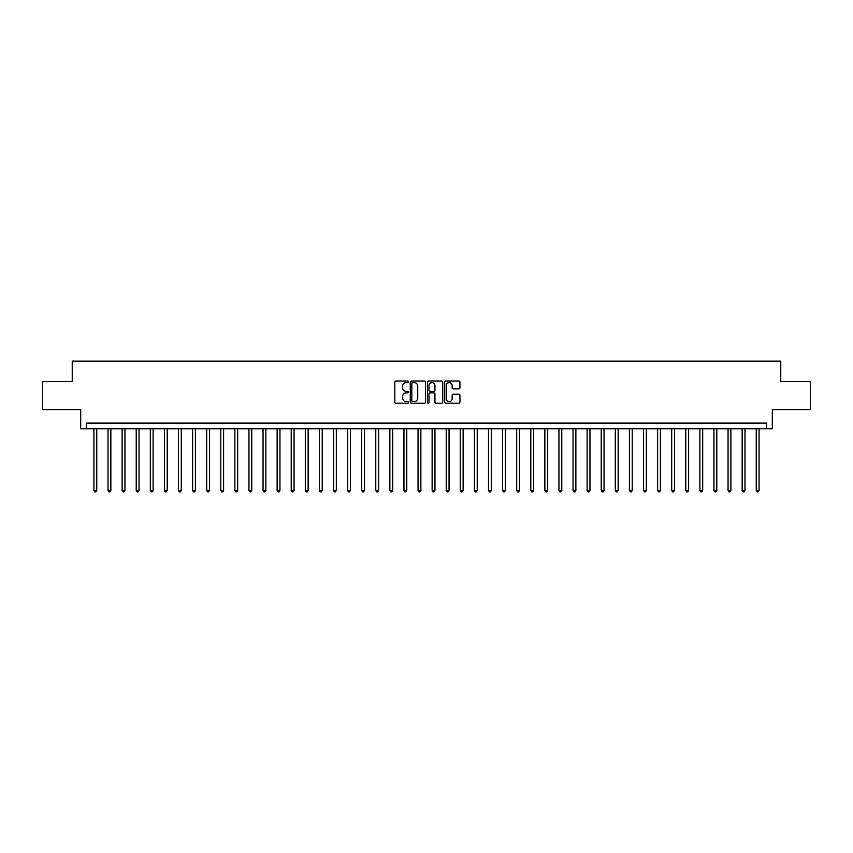 <?xml version="1.0" encoding="UTF-8"?>
<svg xmlns="http://www.w3.org/2000/svg" width="853" height="853" viewBox="0 0 853 853"><rect width="100%" height="100%" fill="white"/><g stroke="black" fill="none" stroke-linecap="round" stroke-linejoin="round"><path stroke-width="1.28" d="M408.459 381.824A0.778 0.778 0 0 0 407.691 381.056L395.931 381.056A1.109 1.109 0 0 0 394.822 382.155L394.822 402.072A1.109 1.109 0 0 0 395.931 403.181L407.691 403.181A0.778 0.778 0 0 0 408.459 402.403A0.778 0.778 0 0 0 407.691 401.635L406.167 401.635A3.54 3.54 0 0 1 402.627 398.095L402.627 396.432A3.54 3.54 0 0 1 406.167 392.892L407.691 392.892A0.778 0.778 0 0 0 408.459 392.113A0.778 0.778 0 0 0 407.691 391.346L406.167 391.346A3.54 3.54 0 0 1 402.627 387.806L402.627 386.142A3.54 3.54 0 0 1 406.167 382.602L407.691 382.602A0.778 0.778 0 0 0 408.459 381.824M458.839 388.851A1.109 1.109 0 0 0 459.948 387.742L459.948 382.155A1.109 1.109 0 0 0 458.839 381.056L445.778 381.056A1.109 1.109 0 0 0 444.68 382.155L444.68 402.072A1.109 1.109 0 0 0 445.778 403.181L458.839 403.181A1.109 1.109 0 0 0 459.948 402.072L459.948 395.323A1.109 1.109 0 0 0 458.839 394.225L453.252 394.225A1.109 1.109 0 0 0 452.143 395.323L452.143 398.671A2.964 2.964 0 0 1 449.179 401.635A2.964 2.964 0 0 1 446.226 398.671L446.226 385.556A2.964 2.964 0 0 1 449.179 382.602A2.964 2.964 0 0 1 452.143 385.556L452.143 387.742A1.109 1.109 0 0 0 453.252 388.851L458.839 388.851M766.666 428.75L772.306 428.75L772.306 409.589L810.35 409.589L810.35 381.408L780.762 381.408L780.762 361.118L72.238 361.118L72.238 381.408L42.65 381.408L42.65 409.589L80.694 409.589L80.694 428.75L766.666 428.75L766.666 423.12L86.334 423.12L86.334 428.75M425.53 382.155A1.109 1.109 0 0 0 424.421 381.056L411.37 381.056A1.109 1.109 0 0 0 410.261 382.155L410.261 402.072A1.109 1.109 0 0 0 411.37 403.181L424.421 403.181A1.109 1.109 0 0 0 425.53 402.072L425.53 382.155M428.579 381.056L441.63 381.056A1.109 1.109 0 0 1 442.739 382.155L442.739 402.072A1.109 1.109 0 0 1 441.63 403.181L436.043 403.181A1.109 1.109 0 0 1 434.934 402.072L434.934 394.001A1.109 1.109 0 0 0 433.836 392.892L430.125 392.892A1.109 1.109 0 0 0 429.016 394.001L429.016 402.403A0.778 0.778 0 0 1 428.238 403.181A0.778 0.778 0 0 1 427.47 402.403L427.47 382.155A1.109 1.109 0 0 1 428.579 381.056M412.585 382.602A0.778 0.778 0 0 0 411.807 383.37L411.807 400.857A0.778 0.778 0 0 0 412.585 401.635L414.185 401.635A3.54 3.54 0 0 0 417.735 398.095L417.735 386.142A3.54 3.54 0 0 0 414.185 382.602L412.585 382.602M434.934 385.62A2.964 2.964 0 0 0 431.981 382.656A2.964 2.964 0 0 0 429.016 385.62L429.016 390.237A1.109 1.109 0 0 0 430.125 391.346L433.836 391.346A1.109 1.109 0 0 0 434.934 390.237L434.934 385.62M93.947 428.75L93.947 490.422L96.762 490.422L96.762 428.75M96.762 490.422L95.92 491.882L94.79 491.882L93.947 490.422M108.032 428.75L108.032 490.422L110.847 490.422L110.847 428.75M110.847 490.422L110.005 491.882L108.875 491.882L108.032 490.422M122.128 428.75L122.128 490.422L124.943 490.422L124.943 428.75M124.943 490.422L124.101 491.882L122.971 491.882L122.128 490.422M136.213 428.75L136.213 490.422L139.039 490.422L139.039 428.75M139.039 490.422L138.186 491.882L137.066 491.882L136.213 490.422M150.309 428.75L150.309 490.422L153.124 490.422L153.124 428.75M153.124 490.422L152.282 491.882L151.152 491.882L150.309 490.422M164.405 428.75L164.405 490.422L167.22 490.422L167.22 428.75M167.22 490.422L166.378 491.882L165.247 491.882L164.405 490.422M178.49 428.75L178.49 490.422L181.305 490.422L181.305 428.75M181.305 490.422L180.463 491.882L179.333 491.882L178.49 490.422M192.586 428.75L192.586 490.422L195.401 490.422L195.401 428.75M195.401 490.422L194.559 491.882L193.428 491.882L192.586 490.422M206.671 428.75L206.671 490.422L209.497 490.422L209.497 428.75M209.497 490.422L208.644 491.882L207.524 491.882L206.671 490.422M220.767 428.75L220.767 490.422L223.582 490.422L223.582 428.75M223.582 490.422L222.74 491.882L221.609 491.882L220.767 490.422M234.852 428.75L234.852 490.422L237.678 490.422L237.678 428.75M237.678 490.422L236.825 491.882L235.705 491.882L234.852 490.422M248.948 428.75L248.948 490.422L251.763 490.422L251.763 428.75M251.763 490.422L250.921 491.882L249.79 491.882L248.948 490.422M263.044 428.75L263.044 490.422L265.859 490.422L265.859 428.75M265.859 490.422L265.016 491.882L263.886 491.882L263.044 490.422M277.129 428.75L277.129 490.422L279.955 490.422L279.955 428.75M279.955 490.422L279.102 491.882L277.971 491.882L277.129 490.422M291.225 428.75L291.225 490.422L294.04 490.422L294.04 428.75M294.04 490.422L293.197 491.882L292.067 491.882L291.225 490.422M305.31 428.75L305.31 490.422L308.136 490.422L308.136 428.75M308.136 490.422L307.283 491.882L306.163 491.882L305.31 490.422M319.406 428.75L319.406 490.422L322.221 490.422L322.221 428.75M322.221 490.422L321.378 491.882L320.248 491.882L319.406 490.422M333.502 428.75L333.502 490.422L336.317 490.422L336.317 428.75M336.317 490.422L335.474 491.882L334.344 491.882L333.502 490.422M347.587 428.75L347.587 490.422L350.402 490.422L350.402 428.75M350.402 490.422L349.559 491.882L348.429 491.882L347.587 490.422M361.683 428.75L361.683 490.422L364.498 490.422L364.498 428.75M364.498 490.422L363.655 491.882L362.525 491.882L361.683 490.422M375.768 428.75L375.768 490.422L378.593 490.422L378.593 428.75M378.593 490.422L377.74 491.882L376.621 491.882L375.768 490.422M389.864 428.75L389.864 490.422L392.679 490.422L392.679 428.75M392.679 490.422L391.836 491.882L390.706 491.882L389.864 490.422M403.949 428.75L403.949 490.422L406.774 490.422L406.774 428.75M406.774 490.422L405.921 491.882L404.802 491.882L403.949 490.422M418.045 428.75L418.045 490.422L420.86 490.422L420.86 428.75M420.86 490.422L420.017 491.882L418.887 491.882L418.045 490.422M432.14 428.75L432.14 490.422L434.955 490.422L434.955 428.75M434.955 490.422L434.113 491.882L432.983 491.882L432.14 490.422M446.226 428.75L446.226 490.422L449.051 490.422L449.051 428.75M449.051 490.422L448.198 491.882L447.079 491.882L446.226 490.422M460.321 428.75L460.321 490.422L463.136 490.422L463.136 428.75M463.136 490.422L462.294 491.882L461.164 491.882L460.321 490.422M474.407 428.75L474.407 490.422L477.232 490.422L477.232 428.75M477.232 490.422L476.379 491.882L475.26 491.882L474.407 490.422M488.502 428.75L488.502 490.422L491.317 490.422L491.317 428.75M491.317 490.422L490.475 491.882L489.345 491.882L488.502 490.422M502.598 428.75L502.598 490.422L505.413 490.422L505.413 428.75M505.413 490.422L504.571 491.882L503.441 491.882L502.598 490.422M516.683 428.75L516.683 490.422L519.498 490.422L519.498 428.75M519.498 490.422L518.656 491.882L517.526 491.882L516.683 490.422M530.779 428.75L530.779 490.422L533.594 490.422L533.594 428.75M533.594 490.422L532.752 491.882L531.622 491.882L530.779 490.422M544.864 428.75L544.864 490.422L547.69 490.422L547.69 428.75M547.69 490.422L546.837 491.882L545.717 491.882L544.864 490.422M558.96 428.75L558.96 490.422L561.775 490.422L561.775 428.75M561.775 490.422L560.933 491.882L559.803 491.882L558.96 490.422M573.045 428.75L573.045 490.422L575.871 490.422L575.871 428.75M575.871 490.422L575.029 491.882L573.898 491.882L573.045 490.422M587.141 428.75L587.141 490.422L589.956 490.422L589.956 428.75M589.956 490.422L589.114 491.882L587.984 491.882L587.141 490.422M601.237 428.75L601.237 490.422L604.052 490.422L604.052 428.75M604.052 490.422L603.21 491.882L602.079 491.882L601.237 490.422M615.322 428.75L615.322 490.422L618.148 490.422L618.148 428.75M618.148 490.422L617.295 491.882L616.175 491.882L615.322 490.422M629.418 428.75L629.418 490.422L632.233 490.422L632.233 428.75M632.233 490.422L631.391 491.882L630.26 491.882L629.418 490.422M643.503 428.75L643.503 490.422L646.329 490.422L646.329 428.75M646.329 490.422L645.476 491.882L644.356 491.882L643.503 490.422M657.599 428.75L657.599 490.422L660.414 490.422L660.414 428.75M660.414 490.422L659.572 491.882L658.441 491.882L657.599 490.422M671.695 428.75L671.695 490.422L674.51 490.422L674.51 428.75M674.51 490.422L673.667 491.882L672.537 491.882L671.695 490.422M685.78 428.75L685.78 490.422L688.595 490.422L688.595 428.75M688.595 490.422L687.753 491.882L686.622 491.882L685.78 490.422M699.876 428.75L699.876 490.422L702.691 490.422L702.691 428.75M702.691 490.422L701.848 491.882L700.718 491.882L699.876 490.422M713.961 428.75L713.961 490.422L716.787 490.422L716.787 428.75M716.787 490.422L715.934 491.882L714.814 491.882L713.961 490.422M728.057 428.75L728.057 490.422L730.872 490.422L730.872 428.75M730.872 490.422L730.029 491.882L728.899 491.882L728.057 490.422M742.153 428.75L742.153 490.422L744.968 490.422L744.968 428.75M744.968 490.422L744.125 491.882L742.995 491.882L742.153 490.422M756.238 428.75L756.238 490.422L759.053 490.422L759.053 428.75M759.053 490.422L758.21 491.882L757.08 491.882L756.238 490.422"/></g></svg>
